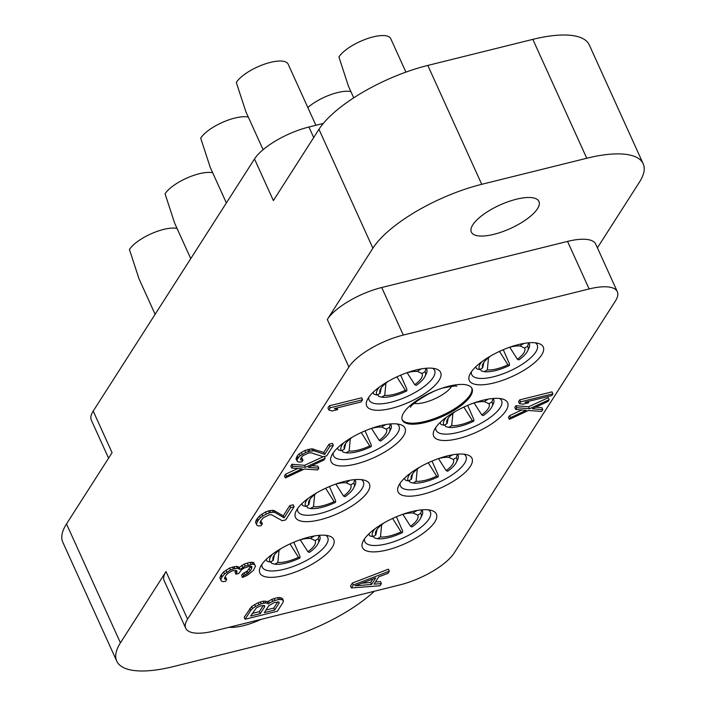 <?xml version="1.0" encoding="UTF-8"?>
<svg xmlns="http://www.w3.org/2000/svg" width="706" height="706" viewBox="0 0 706 706"><rect width="100%" height="100%" fill="white"/><g stroke="black" fill="none" stroke-linecap="round" stroke-linejoin="round"><path stroke-width="1.06" d="M187.584 619.136L348.879 367.014L327.31 319.465L372.892 248.212L318.962 129.322L273.381 200.575L254.504 158.965L93.21 411.086L112.086 452.696L66.505 523.949L120.435 642.831L166.016 571.586L187.584 619.136A46.384 16.061 155.6 0 0 185.74 628.278A46.384 16.061 155.6 0 0 213.953 631.04L399.772 584.93A46.384 16.061 155.6 0 0 454.187 552.983L615.482 300.862A46.384 16.061 155.6 0 0 617.335 291.719A46.384 16.061 155.6 0 0 589.122 288.957L403.302 335.068A46.384 16.061 155.6 0 0 348.879 367.014M327.31 319.465A46.384 16.061 -24.4 0 1 381.734 287.51L567.545 241.408A46.384 16.061 -24.4 0 1 595.758 244.17L617.335 291.719M318.962 129.322A92.768 32.123 -24.4 0 1 427.81 65.429L532.827 39.368A92.768 32.123 -24.4 0 1 589.263 44.893L643.192 163.774A92.768 32.123 155.6 0 1 639.495 182.051L597.417 247.824M643.192 163.774A92.768 32.123 155.6 0 0 586.757 158.25L481.739 184.319A92.768 32.123 155.6 0 0 372.892 248.212M516.368 199.233A37.109 12.849 -24.4 0 1 538.934 201.448A37.109 12.849 -24.4 0 1 493.926 234.313A37.109 12.849 -24.4 0 1 471.352 232.106A37.109 12.849 -24.4 0 1 516.368 199.233M411.669 511.612A40.586 14.049 155.6 0 0 362.902 541.661A40.586 14.049 155.6 0 0 387.126 549.983A40.586 14.049 155.6 0 0 428.357 529.165A40.586 14.049 155.6 0 0 431.613 510.491A40.586 14.049 155.6 0 0 411.669 511.612M309.069 537.072A40.586 14.049 155.6 0 0 260.302 567.121A40.586 14.049 155.6 0 0 284.527 575.443A40.586 14.049 155.6 0 0 325.757 554.625A40.586 14.049 155.6 0 0 329.005 535.951A40.586 14.049 155.6 0 0 309.069 537.072M447.295 455.926A40.586 14.049 155.6 0 0 398.528 485.966A40.586 14.049 155.6 0 0 422.753 494.297A40.586 14.049 155.6 0 0 463.983 473.479A40.586 14.049 155.6 0 0 467.231 454.805A40.586 14.049 155.6 0 0 447.295 455.926M344.696 481.386A40.586 14.049 155.6 0 0 295.929 511.426A40.586 14.049 155.6 0 0 320.153 519.757A40.586 14.049 155.6 0 0 361.384 498.939A40.586 14.049 155.6 0 0 364.631 480.265A40.586 14.049 155.6 0 0 344.696 481.386M482.922 400.24A40.586 14.049 155.6 0 0 434.155 430.281A40.586 14.049 155.6 0 0 458.379 438.611A40.586 14.049 155.6 0 0 499.61 417.793A40.586 14.049 155.6 0 0 502.857 399.119A40.586 14.049 155.6 0 0 482.922 400.24M380.322 425.7A40.586 14.049 155.6 0 0 331.555 455.741A40.586 14.049 155.6 0 0 355.78 464.071A40.586 14.049 155.6 0 0 397.01 443.253A40.586 14.049 155.6 0 0 400.258 424.58A40.586 14.049 155.6 0 0 380.322 425.7M518.548 344.554A40.586 14.049 155.6 0 0 469.781 374.595A40.586 14.049 155.6 0 0 494.006 382.926A40.586 14.049 155.6 0 0 535.236 362.107A40.586 14.049 155.6 0 0 538.484 343.434A40.586 14.049 155.6 0 0 518.548 344.554M415.949 370.015A40.586 14.049 155.6 0 0 367.182 400.055A40.586 14.049 155.6 0 0 391.398 408.386A40.586 14.049 155.6 0 0 432.637 387.568A40.586 14.049 155.6 0 0 435.884 368.894A40.586 14.049 155.6 0 0 415.949 370.015M448.734 386.226A38.265 13.246 155.6 0 0 402.314 420.123A38.265 13.246 155.6 0 0 425.594 422.4A38.265 13.246 155.6 0 0 472.014 388.503A38.265 13.246 155.6 0 0 448.734 386.226M381.39 583.58L374.074 584.162L378.751 576.855L387.938 573.351L389.341 571.154L388.441 569.177L352.382 583.041L350.511 585.962L351.411 587.939L379.987 585.768L381.39 583.58L380.49 581.594L375.46 582M255.016 565.144L253.445 562.408L250.021 562.329L244.285 564.059L239.21 567.474L236.484 566.309L229.609 568.012L223.617 571.957L220.828 575.416L219.875 577.808L221.216 580.906L223.034 581.682L225.549 581.365L226.714 579.538L224.446 578.567L225.858 575.452L227.72 573.448L232.327 570.775L235.98 570.483L235.027 572.204L235.928 574.181L238.681 573.501L241.708 569.671L243.782 568.233L249.747 566.141L251.795 566.556L251.539 568.771L250.136 570.96L247.126 573.863L243.667 575.637L242.502 577.473L247.329 575.346L253.339 570.474L255.457 566.265L254.345 564.385L252.748 564.165L245.185 566.044L240.111 569.46L237.384 568.286L233.492 568.948L230.509 569.989L224.517 573.943L221.719 577.402L220.775 579.785L221.216 580.906M226.714 579.538L225.814 577.561L224.782 577.42M250.815 566.168L247.382 570.977L242.776 573.66L241.602 575.487L242.502 577.473M549.162 399.693L548.262 397.707L528.582 406.771L515.945 405.729L514.824 407.477L515.724 409.462L526.164 410.31L510.482 417.643L509.361 419.399L528.353 410.504L541.678 411.386L542.799 409.63L532.35 408.774L548.032 401.44L549.162 399.693L529.474 408.756L516.845 407.706L515.724 409.462M521.796 409.957L509.582 415.666L508.461 417.422L509.361 419.399M542.799 409.63L541.899 407.644L535.828 407.15M323.189 456.738L304.568 465.307L291.931 464.266L290.81 466.022L291.71 467.999L302.159 468.855L286.477 476.188L285.356 477.936L304.348 469.049L317.665 469.922L318.794 468.166L308.345 467.319L324.028 459.985L325.148 458.229L305.469 467.293L292.831 466.242L291.71 467.999M297.782 468.493L285.577 474.203L284.456 475.959L285.356 477.936M318.794 468.166L317.894 466.181L311.823 465.686M260.205 522.44L260.743 523.64L260.073 522.881L260.549 521.222L263.347 517.763L269.33 514.745L271.607 514.789L282.25 520.754L285.692 519.907L294.102 506.749L293.211 504.772L289.769 505.62L283.221 515.857L273.946 510.473L269.833 510.57L265.474 511.956L259.473 515.909L256.446 519.731L255.501 522.122L256.843 525.22L258.652 525.996L261.176 525.679L262.341 523.852L261.441 521.875L260.408 521.734M362.549 399.764L361.649 397.787L329.34 405.8L327.937 407.997L328.837 409.974L332.244 410.971L337.742 409.612L334.335 408.606L361.145 401.952L362.549 399.764L330.231 407.786L328.837 409.974M268.386 601.115L269.286 603.1L268.13 604.001L267.018 601.459L263.135 601.185L258.087 602.747L251.636 606.498L244.17 617.265L245.07 619.25L277.387 611.228L283 602.465L283.477 600.806L282.576 598.82L281.456 597.876L277.573 597.603L271.836 599.341L267.256 601.997M552.895 393.842L552.004 391.865L519.687 399.878L518.566 401.635L519.457 403.62L523.155 404.176L528.653 402.808L524.964 402.252L551.774 395.598L552.895 393.842L520.587 401.864L519.457 403.62M333.382 445.362L332.482 443.386L329.04 444.233L323.807 452.422L311.664 448.795L304.789 450.499L299.167 453.861L297.358 455.785L295.99 458.829L297.517 461.645L299.52 462.13L302.08 461.742L303.015 460.277L300.509 459.668L301.506 457.206L303.13 455.573L308.875 452.917L311.258 452.82L323.207 456.738L326.649 455.891L333.382 445.362L329.94 446.218L324.707 454.399L314.249 450.852L310.005 451.169L305.689 452.484L300.068 455.847L297.508 458.935L296.891 460.815M303.015 460.277L302.115 458.291L300.844 458.238M185.74 628.278L164.171 580.72A46.384 16.061 -24.4 0 1 166.016 571.586M120.435 642.831A92.768 32.123 155.6 0 0 116.737 661.107A92.768 32.123 155.6 0 0 173.173 666.632L278.19 640.571A92.768 32.123 155.6 0 0 374.392 591.222M228.956 627.316A37.109 12.849 155.6 0 0 243.561 625.648A37.109 12.849 155.6 0 0 261.149 619.33M116.737 661.107L62.808 542.226A92.768 32.123 -24.4 0 1 66.505 523.949M254.504 158.965A46.384 16.061 -24.4 0 1 308.928 127.018L323.295 123.453M108.583 458.176L91.365 420.22A46.384 16.061 -24.4 0 1 93.21 411.086M177.047 228.426A29.078 10.069 155.6 0 0 163.571 229.441A29.078 10.069 -24.4 0 0 129.436 249.509L139.011 278.808L155.117 314.32M212.674 172.741A29.078 10.069 155.6 0 0 199.198 173.755A29.078 10.069 -24.4 0 0 165.063 193.823L174.638 223.122L190.744 258.625M350.9 91.595A29.078 10.069 155.6 0 0 337.424 92.61A29.078 10.069 -24.4 0 0 307.842 107.559M248.291 117.055A29.078 10.069 155.6 0 0 234.824 118.07A29.078 10.069 -24.4 0 0 200.689 138.138L210.264 167.437L226.37 202.94M405.924 72.118L390.745 38.653A29.078 10.069 155.6 0 0 373.05 36.924A29.078 10.069 -24.4 0 0 338.915 56.992L348.49 86.291L353.724 97.843M315.891 125.289L288.136 64.114A29.078 10.069 155.6 0 0 270.451 62.384A29.078 10.069 -24.4 0 0 236.307 82.452L245.891 111.751L263.1 149.69M471.758 388.018A38.265 13.246 -24.4 0 1 425.144 421.411A38.265 13.246 155.6 0 1 402.12 419.611M364.534 538.855A35.944 12.443 155.6 0 0 364.861 541.687A35.944 12.443 155.6 0 0 386.729 543.823A35.944 12.443 -24.4 0 0 430.342 511.982A35.944 12.443 -24.4 0 0 428.427 509.873M416.355 510.606L413.089 513.041A23.157 8.013 -24.4 0 0 402.561 514.374M416.116 511.259A26.704 9.249 155.6 0 0 413.769 511.126M413.16 512.997L417.678 515.106L420.705 513.333L421.791 509.856M417.678 515.106A23.157 8.013 -24.4 0 1 410.53 526.288L411.995 526.95A26.704 9.249 155.6 0 0 420.688 518.063A26.704 9.249 155.6 0 0 420.705 513.333M421.879 510.085A29.175 10.105 -24.4 0 1 422.479 511.073A29.175 10.105 -24.4 0 1 421.985 515.398L420.688 518.063M402.844 514.295L410.53 526.288M373.553 536.251L374.418 537.946L377.428 538.74A26.704 9.249 155.6 0 0 402.517 532.518L401.052 531.856L392.607 518.451M402.517 532.518L402.614 530.947L396.41 516.766M377.428 538.74L380.455 536.966A23.157 8.013 -24.4 0 0 401.052 531.856M381.655 524.752L380.455 536.966M376.96 529.482L375.857 534.892L372.83 536.675L369.82 535.88A29.175 10.105 -24.4 0 1 369.353 535.174A29.175 10.105 -24.4 0 1 368.973 533.78M375.133 528.653A26.704 9.249 155.6 0 0 372.83 536.675M375.857 534.892A23.157 8.013 -24.4 0 1 375.769 531.627A23.157 8.013 -24.4 0 1 383.014 523.711L382.784 523.614M261.926 564.315A35.944 12.443 155.6 0 0 262.261 567.147A35.944 12.443 155.6 0 0 284.13 569.283A35.944 12.443 -24.4 0 0 327.734 537.442A35.944 12.443 -24.4 0 0 325.828 535.333M313.755 536.066L310.49 538.501A23.157 8.013 -24.4 0 0 299.962 539.834M313.517 536.719A26.704 9.249 155.6 0 0 311.17 536.586M310.561 538.457L315.079 540.567L318.106 538.793L319.191 535.316M315.079 540.567A23.157 8.013 -24.4 0 1 307.922 551.748L309.396 552.41A26.704 9.249 155.6 0 0 318.088 543.523A26.704 9.249 155.6 0 0 318.106 538.793M319.28 535.545A29.175 10.105 -24.4 0 1 319.88 536.534A29.175 10.105 -24.4 0 1 319.377 540.858L318.088 543.523M300.244 539.755L307.922 551.748M270.954 561.711L271.819 563.406L274.819 564.2A26.704 9.249 155.6 0 0 299.918 557.978L298.453 557.316L290.007 543.911M299.918 557.978L300.015 556.407L293.811 542.226M274.819 564.2L277.846 562.426A23.157 8.013 -24.4 0 0 298.453 557.316M279.055 550.212L277.846 562.426M274.36 554.942L273.257 560.352L270.23 562.135L267.221 561.341A29.175 10.105 -24.4 0 1 266.753 560.635A29.175 10.105 -24.4 0 1 266.374 559.24M272.525 554.113A26.704 9.249 155.6 0 0 270.23 562.135M273.257 560.352A23.157 8.013 -24.4 0 1 273.169 557.087A23.157 8.013 -24.4 0 1 280.414 549.171L280.185 549.074M400.152 483.169A35.944 12.443 155.6 0 0 400.487 486.002A35.944 12.443 155.6 0 0 422.356 488.137A35.944 12.443 -24.4 0 0 465.969 456.297A35.944 12.443 -24.4 0 0 464.054 454.187M451.981 454.911L448.716 457.356A23.157 8.013 -24.4 0 0 438.188 458.688M451.743 455.573A26.704 9.249 155.6 0 0 449.395 455.441M448.787 457.312L453.305 459.421L456.332 457.647L457.417 454.17M453.305 459.421A23.157 8.013 -24.4 0 1 446.157 470.602L447.622 471.264A26.704 9.249 155.6 0 0 456.314 462.377A26.704 9.249 155.6 0 0 456.332 457.647M457.506 454.399A29.175 10.105 -24.4 0 1 458.106 455.388A29.175 10.105 -24.4 0 1 457.603 459.712L456.314 462.377M438.47 458.609L446.157 470.602M409.18 480.565L410.045 482.26L413.045 483.054A26.704 9.249 155.6 0 0 438.144 476.832L436.679 476.171L428.233 462.765M438.144 476.832L438.241 475.262L432.037 461.08M413.045 483.054L416.081 481.28A23.157 8.013 -24.4 0 0 436.679 476.171M417.281 469.066L416.081 481.28M412.586 473.797L411.483 479.206L408.456 480.989L405.447 480.195A29.175 10.105 -24.4 0 1 404.979 479.489A29.175 10.105 -24.4 0 1 404.6 478.094M410.751 472.967A26.704 9.249 155.6 0 0 408.456 480.989M411.483 479.206A23.157 8.013 -24.4 0 1 411.395 475.941A23.157 8.013 -24.4 0 1 418.64 468.025L418.411 467.928M297.553 508.629A35.944 12.443 155.6 0 0 297.888 511.462A35.944 12.443 155.6 0 0 319.756 513.597A35.944 12.443 -24.4 0 0 363.361 481.757A35.944 12.443 -24.4 0 0 361.454 479.648M349.382 480.371L346.116 482.816A23.157 8.013 -24.4 0 0 335.588 484.148M349.143 481.033A26.704 9.249 155.6 0 0 346.796 480.901M346.187 482.772L350.705 484.881L353.732 483.107L354.818 479.63M350.705 484.881A23.157 8.013 -24.4 0 1 343.548 496.062L345.022 496.724A26.704 9.249 155.6 0 0 353.715 487.837A26.704 9.249 155.6 0 0 353.732 483.107M354.906 479.859A29.175 10.105 -24.4 0 1 355.506 480.848A29.175 10.105 -24.4 0 1 355.003 485.172L353.715 487.837M335.871 484.069L343.548 496.062M306.58 506.025L307.437 507.72L310.446 508.514A26.704 9.249 155.6 0 0 335.544 502.293L334.079 501.631L325.634 488.225M335.544 502.293L335.641 500.722L329.428 486.54M310.446 508.514L313.473 506.74A23.157 8.013 -24.4 0 0 334.079 501.631M314.682 494.527L313.473 506.74M309.987 499.257L308.884 504.666L305.857 506.449L302.848 505.655A29.175 10.105 -24.4 0 1 302.38 504.949A29.175 10.105 -24.4 0 1 302 503.555M308.151 498.427A26.704 9.249 155.6 0 0 305.857 506.449M308.884 504.666A23.157 8.013 -24.4 0 1 308.796 501.401A23.157 8.013 -24.4 0 1 316.041 493.485L315.811 493.388M435.779 427.483A35.944 12.443 155.6 0 0 436.114 430.316A35.944 12.443 155.6 0 0 457.982 432.451A35.944 12.443 -24.4 0 0 501.587 400.611A35.944 12.443 -24.4 0 0 499.68 398.493M487.608 399.225L484.342 401.67A23.157 8.013 -24.4 0 0 473.814 403.002M487.369 399.887A26.704 9.249 155.6 0 0 485.022 399.746M484.413 401.626L488.931 403.735L491.958 401.961L493.044 398.484M488.931 403.735A23.157 8.013 -24.4 0 1 481.774 414.916L483.248 415.578A26.704 9.249 155.6 0 0 491.941 406.691A26.704 9.249 155.6 0 0 491.958 401.961M493.132 398.714A29.175 10.105 -24.4 0 1 493.732 399.702A29.175 10.105 -24.4 0 1 493.229 404.026L491.941 406.691M474.097 402.923L481.774 414.916M444.806 424.88L445.662 426.574L448.672 427.368A26.704 9.249 155.6 0 0 473.77 421.147L472.305 420.485L463.86 407.08M473.77 421.147L473.867 419.576L467.663 405.394M448.672 427.368L451.699 425.594A23.157 8.013 -24.4 0 0 472.305 420.485M452.908 413.381L451.699 425.594M448.213 418.111L447.11 423.521L444.083 425.303L441.073 424.509A29.175 10.105 -24.4 0 1 440.606 423.803A29.175 10.105 -24.4 0 1 440.226 422.409M446.377 417.281A26.704 9.249 155.6 0 0 444.083 425.303M447.11 423.521A23.157 8.013 -24.4 0 1 447.022 420.255A23.157 8.013 -24.4 0 1 454.267 412.339L454.037 412.242M333.179 452.943A35.944 12.443 155.6 0 0 333.514 455.776A35.944 12.443 155.6 0 0 355.383 457.912A35.944 12.443 -24.4 0 0 398.987 426.071A35.944 12.443 -24.4 0 0 397.081 423.953M385.008 424.685L381.734 427.13A23.157 8.013 -24.4 0 0 371.215 428.463M384.77 425.347A26.704 9.249 155.6 0 0 382.423 425.206M381.814 427.086L386.332 429.195L389.359 427.421L390.444 423.944M386.332 429.195A23.157 8.013 -24.4 0 1 379.175 440.376L380.64 441.038A26.704 9.249 155.6 0 0 389.341 432.151A26.704 9.249 155.6 0 0 389.359 427.421M390.533 424.174A29.175 10.105 -24.4 0 1 391.133 425.162A29.175 10.105 -24.4 0 1 390.63 429.486L389.341 432.151M371.497 428.383L379.175 440.376M342.198 450.34L343.063 452.034L346.072 452.828A26.704 9.249 155.6 0 0 371.171 446.607L369.697 445.945L361.251 432.54M371.171 446.607L371.268 445.036L365.055 430.854M346.072 452.828L349.099 451.055A23.157 8.013 -24.4 0 0 369.697 445.945M350.3 438.841L349.099 451.055M345.613 443.571L344.51 448.981L341.483 450.763L338.474 449.969A29.175 10.105 -24.4 0 1 338.006 449.263A29.175 10.105 -24.4 0 1 337.618 447.869M343.778 442.741A26.704 9.249 155.6 0 0 341.483 450.763M344.51 448.981A23.157 8.013 -24.4 0 1 344.422 445.715A23.157 8.013 -24.4 0 1 351.659 437.799L351.438 437.702M471.405 371.797A35.944 12.443 155.6 0 0 471.74 374.63A35.944 12.443 155.6 0 0 493.609 376.766A35.944 12.443 -24.4 0 0 537.213 344.925A35.944 12.443 -24.4 0 0 535.307 342.807M523.234 343.54L519.969 345.984A23.157 8.013 -24.4 0 0 509.441 347.317M522.996 344.201A26.704 9.249 155.6 0 0 520.649 344.06M520.04 345.94L524.558 348.049L527.585 346.275L528.67 342.798M524.558 348.049A23.157 8.013 -24.4 0 1 517.401 359.23L518.875 359.892A26.704 9.249 155.6 0 0 527.567 350.997A26.704 9.249 155.6 0 0 527.585 346.275M528.759 343.028A29.175 10.105 -24.4 0 1 529.359 344.016A29.175 10.105 -24.4 0 1 528.856 348.34L527.567 350.997M509.723 347.237L517.401 359.23M480.433 369.194L481.289 370.888L484.298 371.683A26.704 9.249 155.6 0 0 509.397 365.461L507.932 364.799L499.486 351.394M509.397 365.461L509.494 363.89L503.281 349.708M484.298 371.683L487.325 369.909A23.157 8.013 -24.4 0 0 507.932 364.799M488.534 357.695L487.325 369.909M483.839 362.425L482.736 367.835L479.709 369.617L476.7 368.823A29.175 10.105 -24.4 0 1 476.232 368.117A29.175 10.105 -24.4 0 1 475.853 366.723M482.004 361.596A26.704 9.249 155.6 0 0 479.709 369.617M482.736 367.835A23.157 8.013 -24.4 0 1 482.648 364.57A23.157 8.013 -24.4 0 1 489.893 356.654L489.664 356.556M368.806 397.257A35.944 12.443 155.6 0 0 369.141 400.09A35.944 12.443 155.6 0 0 391.009 402.226A35.944 12.443 -24.4 0 0 434.614 370.385A35.944 12.443 -24.4 0 0 432.707 368.267M420.635 369L417.361 371.444A23.157 8.013 -24.4 0 0 406.841 372.777M420.388 369.662A26.704 9.249 155.6 0 0 418.049 369.52M417.44 371.4L421.959 373.509L424.986 371.735L426.062 368.258M421.959 373.509A23.157 8.013 -24.4 0 1 414.801 384.691L416.266 385.352A26.704 9.249 155.6 0 0 424.959 376.457A26.704 9.249 155.6 0 0 424.986 371.735M426.159 368.488A29.175 10.105 -24.4 0 1 426.759 369.476A29.175 10.105 -24.4 0 1 426.256 373.801L424.959 376.457M407.115 372.697L414.801 384.691M377.825 394.654L378.69 396.348L381.699 397.143A26.704 9.249 155.6 0 0 406.797 390.921L405.323 390.259L396.878 376.854M406.797 390.921L406.885 389.35L400.681 375.168M381.699 397.143L384.726 395.369A23.157 8.013 -24.4 0 0 405.323 390.259M385.926 383.155L384.726 395.369M381.24 387.885L380.137 393.295L377.11 395.078L374.101 394.283A29.175 10.105 -24.4 0 1 373.624 393.577A29.175 10.105 -24.4 0 1 373.245 392.183M379.404 387.056A26.704 9.249 155.6 0 0 377.11 395.078M380.137 393.295A23.157 8.013 -24.4 0 1 380.049 390.03A23.157 8.013 -24.4 0 1 387.285 382.114L387.065 382.017M352.382 583.041L353.282 585.018L351.411 587.939M389.341 571.154L353.282 585.018M355.1 585.803L375.769 577.905L371.559 584.48L355.1 585.803M372.9 578.999L370.659 582.503L361.904 583.2M370.659 582.503L371.559 584.48M242.776 573.66L243.667 575.637M244.382 572.954L245.282 574.931M246.226 571.878L247.126 573.863M247.382 570.977L248.274 572.963M249.236 568.983L250.136 570.96M250.639 566.786L251.539 568.771M251.751 566.539L252.016 567.112M235.963 570.739L236.863 572.716L235.928 574.181M235.98 570.483L236.889 570.872L236.863 572.716M224.579 578.126L225.117 579.326M219.875 577.808L220.775 579.785M220.828 575.416L221.719 577.402M221.296 574.684L222.187 576.67M223.617 571.957L224.517 573.943M225.929 570.157L226.829 572.134M229.609 568.012L230.509 569.989M232.592 566.962L233.492 568.948M233.968 566.618L234.869 568.604M236.484 566.309L237.384 568.286M238.081 566.521L238.981 568.506M239.21 567.474L240.111 569.46M241.752 565.303L242.652 567.289M244.285 564.059L245.185 566.044M247.268 563.017L248.168 564.994M250.021 562.329L250.921 564.315M251.848 562.188L252.748 564.165M253.445 562.408L254.345 564.385M509.582 415.666L510.482 417.643M515.945 405.729L516.845 407.706M528.582 406.771L529.474 408.756M304.568 465.307L305.469 467.293M291.931 464.266L292.831 466.242M324.345 456.455L325.148 458.229M285.577 474.203L286.477 476.188M255.501 522.122L256.843 525.22M256.446 519.731L257.346 521.716L256.402 524.099M257.381 518.266L258.281 520.251L257.346 521.716M259.473 515.909L260.373 517.886L258.281 520.251M261.785 514.1L262.685 516.086L260.373 517.886M265.474 511.956L266.374 513.942L262.685 516.086M268.456 510.915L269.357 512.891L266.374 513.942M269.833 510.57L270.725 512.556L269.357 512.891M272.348 510.253L273.248 512.238L270.725 512.556M273.946 510.473L274.837 512.45L273.248 512.238M283.221 515.857L284.121 517.833L274.837 512.45M289.769 505.62L290.669 507.605L284.121 517.833M294.102 506.749L290.669 507.605M262.341 523.852L260.743 523.64M329.34 405.8L330.231 407.786M336.991 407.953L337.742 409.612M249.783 608.501L250.683 610.478L245.07 619.25M251.636 606.498L252.536 608.484L250.683 610.478M254.637 604.53L255.537 606.507L252.536 608.484M258.087 602.747L258.987 604.733L255.537 606.507M260.382 601.874L261.282 603.851L258.987 604.733M263.135 601.185L264.035 603.171L261.282 603.851M264.962 601.044L265.862 603.021L264.035 603.171M267.909 603.436L265.862 603.021M271.836 599.341L272.737 601.318L269.286 603.1M274.14 598.459L275.04 600.444L272.737 601.318M277.573 597.603L278.473 599.588L275.04 600.444M279.399 597.461L280.3 599.438L278.473 599.588M281.456 597.876L282.356 599.853L280.3 599.438M283.477 600.806L282.356 599.853M250.604 616.038L256.428 607.822L260.567 605.872L264.679 605.774L264.671 606.701L260.223 613.646L250.604 616.038M274.325 602.465L279.117 602.192L279.108 603.118L274.66 610.063L264.353 612.623L268.792 605.677L274.325 602.465M263.32 605.421L259.331 611.661L252.28 613.417M259.331 611.661L260.223 613.646M264.141 605.545L264.671 606.701M277.758 601.839L273.769 608.078L266.03 610.002M278.579 601.962L279.108 603.118M273.769 608.078L274.66 610.063M519.687 399.878L520.587 401.864M528.053 401.485L528.653 402.808M300.685 458.785L301.33 460.206M296.608 456.958L297.508 458.935M297.358 455.785L298.259 457.77M299.167 453.861L300.068 455.847M301.294 452.352L302.186 454.337M304.789 450.499L305.689 452.484M307.728 449.528L308.628 451.505M309.104 449.184L310.005 451.169M311.664 448.795L312.564 450.772M313.349 448.866L314.249 450.852M323.807 452.422L324.707 454.399M329.04 444.233L329.94 446.218M403.302 335.068L381.734 287.51M567.545 241.408L589.122 288.957M313.702 137.546L308.928 127.018M532.827 39.368L586.757 158.25M481.739 184.319L427.81 65.429M414.069 403.4A23.192 8.031 155.6 0 0 424.35 402.499A23.192 8.031 -24.4 0 0 451.681 386.332M456.817 386.244C456.367 385.732 452.731 386.129 445.91 387.444C433.237 388.927 409.427 405.438 410.618 407.203M422.479 511.073L421.985 509.847M369.353 535.174L368.753 533.992M319.88 536.534L319.386 535.307M266.753 560.635L266.153 559.452M458.106 455.388L457.612 454.161M404.979 479.489L404.379 478.306M355.506 480.848L355.012 479.621M302.38 504.949L301.78 503.766M493.732 399.702L493.238 398.475M440.606 423.803L440.006 422.62M391.133 425.162L390.639 423.935M338.006 449.263L337.406 448.081M529.359 344.016L528.865 342.789M476.232 368.117L475.632 366.935M426.759 369.476L426.265 368.25M373.624 393.577L373.024 392.395"/></g></svg>

